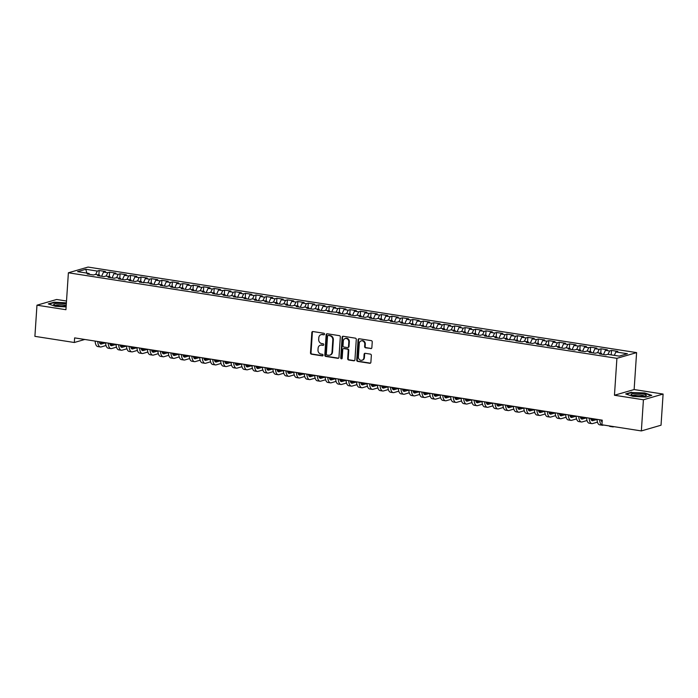 <?xml version="1.0" encoding="UTF-8"?>
<svg xmlns="http://www.w3.org/2000/svg" width="698" height="698" viewBox="0 0 698 698"><rect width="100%" height="100%" fill="white"/><g stroke="black" fill="none" stroke-linecap="round" stroke-linejoin="round"><path stroke-width="1.05" d="M324.509 334.15A0.811 0.715 -106.2 0 0 323.846 333.243L312.94 331.541A1.152 1.021 -106.2 0 0 311.84 332.51L310.488 352.9A1.152 1.021 -106.2 0 0 311.439 354.191L322.345 355.893A0.811 0.715 -106.2 0 0 322.45 354.305L321.036 354.087A3.691 3.254 -106.2 0 1 317.991 349.951L318.105 348.25A3.691 3.254 -106.2 0 1 320.365 345.222A3.691 3.254 -106.2 0 1 321.63 345.144L323.043 345.362A0.811 0.715 -106.2 0 0 323.148 343.774L321.734 343.556A3.691 3.254 -106.2 0 1 318.689 339.42L318.803 337.719A3.691 3.254 -106.2 0 1 321.063 334.682A3.691 3.254 -106.2 0 1 322.328 334.604L323.741 334.831A0.811 0.715 -106.2 0 0 324.509 334.15M370.76 348.625A1.152 1.021 -106.2 0 0 371.86 347.648L372.243 341.933A1.152 1.021 -106.2 0 0 371.292 340.641L359.182 338.748A1.152 1.021 -106.2 0 0 358.074 339.725L356.722 360.107A1.152 1.021 -106.2 0 0 357.673 361.407L369.783 363.292A1.152 1.021 -106.2 0 0 370.882 362.323L371.345 355.413A1.152 1.021 -106.2 0 0 370.394 354.122L365.211 353.31A1.152 1.021 -106.2 0 0 364.112 354.279L363.885 357.708A3.089 2.722 -106.2 0 1 358.388 356.853L359.278 343.433A3.089 2.722 -106.2 0 1 364.775 344.289L364.626 346.522A1.152 1.021 -106.2 0 0 365.578 347.813L371.292 348.468A1.152 1.021 -106.2 0 0 371.406 348.485M643.425 399.771L663.1 394.056L634.133 389.545L614.458 395.251L643.425 399.771L641.357 430.928L601.938 424.777L602.243 420.161L74.625 337.884L74.32 342.5L84.772 339.464M614.458 395.251L616.91 358.327L68.387 272.787L88.061 267.072L636.593 352.612L616.91 358.327M66.511 301.021L56.643 299.486L36.968 305.192L65.935 309.711L68.387 272.787M36.968 305.192L34.9 336.349L74.32 342.5M340.319 336.951A1.152 1.021 -106.2 0 0 339.368 335.659L327.257 333.775A1.152 1.021 -106.2 0 0 326.158 334.743L324.806 355.134A1.152 1.021 -106.2 0 0 325.757 356.425L337.867 358.318A1.152 1.021 -106.2 0 0 338.966 357.341L340.319 336.951M343.215 336.262L355.326 338.146A1.152 1.021 -106.2 0 1 356.277 339.446L354.924 359.828A1.152 1.021 -106.2 0 1 353.825 360.805L348.642 359.994A1.152 1.021 -106.2 0 1 347.691 358.702L348.241 350.431A1.152 1.021 -106.2 0 0 347.29 349.14L343.852 348.607A1.152 1.021 -106.2 0 0 342.753 349.576L342.177 358.187A0.811 0.715 -106.2 0 1 340.737 357.961L342.116 337.239A1.152 1.021 -106.2 0 1 343.215 336.262M98.863 274.977L99.16 270.527L97.266 271.077L85.767 269.28L77.583 271.653L89.082 273.45L87.189 274L93.471 274.977L95.356 274.427L99.535 275.082L97.65 275.631L103.923 276.609L105.808 276.059L109.996 276.713L108.103 277.263L114.376 278.24L116.269 277.691L120.449 278.345L118.564 278.886L124.837 279.872L126.722 279.322L130.901 279.977L129.017 280.517L135.29 281.495L137.183 280.954L141.362 281.599L139.478 282.149L151.815 283.231L149.93 283.781L156.204 284.758L158.088 284.208L162.276 284.863L160.383 285.412L166.656 286.389L168.55 285.84L172.729 286.494L170.844 287.044L177.118 288.021L179.002 287.471L183.19 288.126L181.297 288.675L187.57 289.653L189.463 289.103L193.643 289.757L191.758 290.307L198.031 291.284L199.916 290.734L204.095 291.389L202.211 291.939L208.484 292.916L210.368 292.366L214.556 293.02L212.663 293.561L218.936 294.547L220.83 293.998L225.009 294.652L223.124 295.193L229.398 296.17L231.282 295.629L235.47 296.275L233.577 296.825L245.923 297.906L244.038 298.456L250.312 299.433L252.196 298.884L256.375 299.538L254.491 300.088L260.764 301.065L262.649 300.515L266.837 301.17L264.943 301.719L271.217 302.696L273.11 302.147L277.289 302.801L275.405 303.351L281.678 304.328L283.562 303.778L287.751 304.433L285.857 304.982L292.13 305.96L294.024 305.41L298.203 306.064L296.318 306.614L302.592 307.591L304.476 307.041L308.656 307.696L306.771 308.237L313.044 309.223L314.929 308.673L319.117 309.327L317.224 309.868L323.506 310.846L325.39 310.305L329.569 310.95L327.685 311.5L340.031 312.582L338.137 313.132L344.411 314.109L346.304 313.559L350.483 314.213L348.599 314.763L354.872 315.74L356.757 315.191L360.936 315.845L359.051 316.395L365.324 317.372L367.218 316.822L371.397 317.477L369.512 318.026L375.786 319.003L377.67 318.454L381.85 319.108L379.965 319.658L386.238 320.635L388.123 320.085L392.311 320.74L390.418 321.281L396.691 322.267L398.584 321.717L402.763 322.371L400.879 322.912L407.152 323.889L409.037 323.349L413.225 323.994L411.331 324.544L423.677 325.626L421.793 326.175L428.066 327.153L429.951 326.603L434.13 327.257L432.245 327.807L438.519 328.784L440.403 328.235L444.591 328.889L442.698 329.439L448.971 330.416L450.864 329.866L455.044 330.52L453.159 331.07L459.432 332.047L461.317 331.498L465.505 332.152L463.612 332.702L469.885 333.679L471.778 333.129L475.957 333.784L474.073 334.333L480.346 335.31L482.231 334.761L486.41 335.415L484.525 335.956L490.799 336.942L492.683 336.392L496.871 337.047L494.978 337.588L501.251 338.565L503.145 338.024L507.324 338.67L505.439 339.219L517.785 340.301L515.892 340.851L522.165 341.828L524.058 341.278L528.238 341.933L526.353 342.482L532.626 343.46L534.511 342.91L538.69 343.564L536.806 344.114L543.079 345.091L544.964 344.542L549.152 345.196L547.258 345.746L553.54 346.723L555.425 346.173L559.604 346.827L557.719 347.377L563.993 348.354L565.877 347.805L570.065 348.459L568.172 349.009L574.445 349.986L576.339 349.436L580.518 350.091L578.633 350.632L584.907 351.618L586.791 351.068L590.97 351.722L589.086 352.263L595.359 353.24L597.252 352.699L601.432 353.345L599.547 353.895L605.82 354.872L607.705 354.331L619.205 356.12L627.397 353.746L615.898 351.949L614.31 355.361M99.16 270.527L105.433 271.505L103.54 272.054L107.728 272.709L106.14 276.111M109.316 276.609L109.612 272.159L107.728 272.709M109.612 272.159L115.885 273.136L114.001 273.686L118.18 274.331L116.601 277.743M119.777 278.24L120.073 273.791L118.18 274.331M120.073 273.791L126.347 274.768L124.453 275.317L128.641 275.963L127.053 279.375M130.229 279.872L130.526 275.422L128.641 275.963M130.526 275.422L136.799 276.399L134.915 276.94L139.094 277.595L137.515 281.006M140.691 281.495L140.979 277.045L139.094 277.595M140.979 277.045L147.252 278.031L145.367 278.572L149.547 279.226L147.967 282.638M151.143 283.126L151.44 278.676L149.547 279.226M151.44 278.676L157.713 279.654L155.828 280.203L160.008 280.858L158.42 284.261M161.596 284.758L161.892 280.308L160.008 280.858M161.892 280.308L168.166 281.285L166.281 281.835L170.46 282.489L168.881 285.892M172.057 286.389L172.354 281.94L170.46 282.489M172.354 281.94L178.627 282.917L176.734 283.467L180.922 284.121L179.334 287.524M182.51 288.021L182.806 283.571L180.922 284.121M182.806 283.571L189.079 284.548L187.195 285.098L191.374 285.752L189.795 289.155M192.971 289.653L193.259 285.203L191.374 285.752M193.259 285.203L199.541 286.18L197.647 286.73L201.835 287.384L200.247 290.787M203.423 291.284L203.72 286.834L201.835 287.384M203.72 286.834L209.993 287.812L208.109 288.361L212.288 289.007L210.7 292.418M213.876 292.916L214.173 288.466L212.288 289.007M214.173 288.466L220.446 289.443L218.561 289.993L222.741 290.638L221.161 294.05M224.337 294.539L224.634 290.098L222.741 290.638M224.634 290.098L230.907 291.075L229.014 291.616L233.202 292.27L231.614 295.682M234.79 296.17L235.086 291.72L233.202 292.27M235.086 291.72L241.36 292.706L239.475 293.247L243.654 293.902L242.075 297.304M245.251 297.802L245.548 293.352L243.654 293.902M245.548 293.352L251.821 294.329L249.928 294.879L254.116 295.533L252.528 298.936M255.704 299.433L256 294.984L254.116 295.533M256 294.984L262.274 295.961L260.389 296.51L264.568 297.165L262.98 300.568M266.156 301.065L266.453 296.615L264.568 297.165M266.453 296.615L272.726 297.592L270.841 298.142L275.021 298.796L273.442 302.199M276.617 302.696L276.914 298.247L275.021 298.796M276.914 298.247L283.187 299.224L281.294 299.774L285.482 300.428L283.894 303.831M287.07 304.328L287.367 299.878L285.482 300.428M287.367 299.878L293.64 300.855L291.755 301.405L295.935 302.06L294.355 305.462M297.531 305.96L297.828 301.51L295.935 302.06M297.828 301.51L304.101 302.487L302.208 303.037L306.396 303.682L304.808 307.094M307.984 307.591L308.28 303.141L306.396 303.682M308.28 303.141L314.554 304.119L312.669 304.668L316.848 305.314L315.26 308.725M318.445 309.214L318.733 304.764L316.848 305.314M318.733 304.764L325.006 305.75L323.122 306.291L327.301 306.946L325.722 310.357M328.898 310.846L329.194 306.396L327.301 306.946M329.194 306.396L335.468 307.382L333.574 307.923L337.762 308.577L336.174 311.98M339.35 312.477L339.647 308.027L337.762 308.577M339.647 308.027L345.92 309.005L344.035 309.554L348.215 310.209L346.636 313.611M349.811 314.109L350.108 309.659L348.215 310.209M350.108 309.659L356.381 310.636L354.488 311.186L358.676 311.84L357.088 315.243M360.264 315.74L360.561 311.291L358.676 311.84M360.561 311.291L366.834 312.268L364.949 312.817L369.129 313.472L367.549 316.875M370.725 317.372L371.013 312.922L369.129 313.472M371.013 312.922L377.286 313.899L375.402 314.449L379.581 315.103L378.002 318.506M381.178 319.003L381.474 314.554L379.581 315.103M381.474 314.554L387.748 315.531L385.863 316.081L390.042 316.726L388.454 320.138M391.63 320.635L391.927 316.185L390.042 316.726M391.927 316.185L398.2 317.162L396.316 317.712L400.495 318.358L398.916 321.769M402.092 322.267L402.388 317.817L400.495 318.358M402.388 317.817L408.662 318.794L406.768 319.335L410.956 319.989L409.368 323.401M412.544 323.889L412.841 319.44L410.956 319.989M412.841 319.44L419.114 320.426L417.23 320.967L421.409 321.621L419.83 325.032M423.005 325.521L423.293 321.071L421.409 321.621M423.293 321.071L429.575 322.048L427.682 322.598L431.87 323.253L430.282 326.655M433.458 327.153L433.755 322.703L431.87 323.253M433.755 322.703L440.028 323.68L438.143 324.23L442.323 324.884L440.735 328.287M443.911 328.784L444.207 324.334L442.323 324.884M444.207 324.334L450.48 325.312L448.596 325.861L452.775 326.516L451.196 329.918M454.372 330.416L454.668 325.966L452.775 326.516M454.668 325.966L460.942 326.943L459.048 327.493L463.236 328.147L461.648 331.55M464.824 332.047L465.121 327.598L463.236 328.147M465.121 327.598L471.394 328.575L469.51 329.124L473.689 329.779L472.11 333.182M475.286 333.679L475.582 329.229L473.689 329.779M475.582 329.229L481.856 330.206L479.962 330.756L484.15 331.402L482.562 334.813M485.738 335.31L486.035 330.861L484.15 331.402M486.035 330.861L492.308 331.838L490.424 332.388L494.603 333.033L493.015 336.445M496.191 336.933L496.487 332.492L494.603 333.033M496.487 332.492L502.761 333.469L500.876 334.01L505.055 334.665L503.476 338.076M506.652 338.565L506.949 334.115L505.055 334.665M506.949 334.115L513.222 335.101L511.329 335.642L515.517 336.296L513.929 339.699M517.105 340.196L517.401 335.747L515.517 336.296M517.401 335.747L523.675 336.724L521.79 337.274L525.969 337.928L524.39 341.331M527.566 341.828L527.863 337.378L525.969 337.928M527.863 337.378L534.136 338.356L532.242 338.905L536.43 339.56L534.843 342.962M538.018 343.46L538.315 339.01L536.43 339.56M538.315 339.01L544.588 339.987L542.704 340.537L546.883 341.191L545.295 344.594M548.48 345.091L548.768 340.641L546.883 341.191M548.768 340.641L555.041 341.619L553.156 342.168L557.336 342.823L555.756 346.225M558.932 346.723L559.229 342.273L557.336 342.823M559.229 342.273L565.502 343.25L563.609 343.8L567.797 344.454L566.209 347.857M569.385 348.354L569.681 343.905L567.797 344.454M569.681 343.905L575.955 344.882L574.07 345.431L578.249 346.077L576.67 349.489M579.846 349.986L580.143 345.536L578.249 346.077M580.143 345.536L586.416 346.513L584.523 347.063L588.711 347.709L587.123 351.12M590.299 351.609L590.595 347.168L588.711 347.709M590.595 347.168L596.869 348.145L594.984 348.686L599.163 349.34L597.584 352.752M600.76 353.24L601.048 348.791L599.163 349.34M601.048 348.791L607.321 349.777L605.436 350.317L609.616 350.972L608.037 354.375M611.212 354.872L611.509 350.422L609.616 350.972M611.509 350.422L617.782 351.399L615.898 351.949M601.432 353.345L601.842 354.252M590.97 351.722L591.389 352.621M605.436 350.317L603.491 354.514M580.518 350.091L580.928 350.998M594.984 348.686L593.03 352.883M570.065 348.459L570.475 349.366M584.523 347.063L582.577 351.251M559.604 346.827L560.023 347.735M574.07 345.431L572.116 349.619M549.152 345.196L549.562 346.103M563.609 343.8L561.663 347.988M538.69 343.564L539.109 344.472M553.156 342.168L551.211 346.356M528.238 341.933L528.648 342.84M542.704 340.537L540.749 344.725M517.785 340.301L518.195 341.209M532.242 338.905L530.297 343.102M507.324 338.67L507.743 339.577M521.79 337.274L519.836 341.47M496.871 337.047L497.281 337.945M511.329 335.642L509.383 339.839M486.41 335.415L486.829 336.323M500.876 334.01L498.93 338.207M475.957 333.784L476.368 334.691M490.424 332.388L488.469 336.576M465.505 332.152L465.915 333.059M479.962 330.756L478.017 334.944M455.044 330.52L455.454 331.428M469.51 329.124L467.555 333.312M444.591 328.889L445.001 329.796M459.048 327.493L457.103 331.681M434.13 327.257L434.549 328.165M448.596 325.861L446.65 330.049M423.677 325.626L424.087 326.533M438.143 324.23L436.189 328.426M413.225 323.994L413.635 324.902M427.682 322.598L425.736 326.795M402.763 322.371L403.174 323.27M417.23 320.967L415.275 325.163M392.311 320.74L392.721 321.647M406.768 319.335L404.823 323.532M381.85 319.108L382.268 320.016M396.316 317.712L394.37 321.9M371.397 317.477L371.807 318.384M385.863 316.081L383.909 320.269M360.936 315.845L361.355 316.752M375.402 314.449L373.456 318.637M350.483 314.213L350.893 315.121M364.949 312.817L362.995 317.005M340.031 312.582L340.441 313.489M354.488 311.186L352.542 315.374M329.569 310.95L329.988 311.858M344.035 309.554L342.081 313.751M319.117 309.327L319.527 310.226M333.574 307.923L331.629 312.119M308.656 307.696L309.074 308.603M323.122 306.291L321.176 310.488M298.203 306.064L298.613 306.972M312.669 304.668L310.715 308.856M287.751 304.433L288.161 305.34M302.208 303.037L300.262 307.225M277.289 302.801L277.708 303.709M291.755 301.405L289.801 305.593M266.837 301.17L267.247 302.077M281.294 299.774L279.348 303.962M256.375 299.538L256.794 300.445M270.841 298.142L268.896 302.33M245.923 297.906L246.333 298.814M260.389 296.51L258.435 300.698M235.47 296.275L235.88 297.182M249.928 294.879L247.982 299.076M225.009 294.652L225.419 295.551M239.475 293.247L237.521 297.444M214.556 293.02L214.967 293.928M229.014 291.616L227.068 295.812M204.095 291.389L204.514 292.296M218.561 289.993L216.616 294.181M193.643 289.757L194.053 290.665M208.109 288.361L206.154 292.549M183.19 288.126L183.6 289.033M197.647 286.73L195.702 290.918M172.729 286.494L173.139 287.401M187.195 285.098L185.24 289.286M162.276 284.863L162.686 285.77M176.734 283.467L174.788 287.655M151.815 283.231L152.234 284.138M166.281 281.835L164.335 286.032M141.362 281.599L141.773 282.507M155.828 280.203L153.874 284.4M130.901 279.977L131.32 280.875M145.367 278.572L143.422 282.769M120.449 278.345L120.859 279.252M134.915 276.94L132.96 281.137M109.996 276.713L110.406 277.621M124.453 275.317L122.508 279.505M99.535 275.082L99.954 275.989M114.001 273.686L112.046 277.874M89.082 273.45L89.492 274.358M103.54 272.054L101.594 276.242M641.357 430.928L661.032 425.213L663.1 394.056M634.133 389.545L636.593 352.612M85.767 269.28L86.91 273.11M97.266 271.077L95.687 274.48M66.389 302.836L54.217 302.173L48.284 303.892L55.412 306.326L66.118 306.911M631.603 392.215L625.678 393.934L632.807 396.368L645.859 397.083L651.784 395.365L644.655 392.93L631.577 392.59M323.741 334.831L322.86 334.455A3.691 3.254 -106.2 0 0 321.595 334.534L321.063 334.682M320.365 345.222L320.888 345.065A3.691 3.254 -106.2 0 1 322.162 344.986L323.043 345.362M312.826 331.533A1.152 1.021 -106.2 0 0 312.372 332.361L311.02 352.743A1.152 1.021 -106.2 0 0 311.971 354.043L322.869 355.736M327.144 333.766A1.152 1.021 -106.2 0 0 326.69 334.595L325.338 354.977A1.152 1.021 -106.2 0 0 326.289 356.268L338.399 358.161A1.152 1.021 -106.2 0 0 338.513 358.17M328.287 335.537A0.811 0.715 -106.2 0 0 327.51 336.218L326.324 354.113A0.811 0.715 -106.2 0 0 326.987 355.02L328.479 355.247A3.691 3.254 -106.2 0 0 329.744 355.169A3.691 3.254 -106.2 0 0 332.004 352.132L332.815 339.9A3.691 3.254 -106.2 0 0 329.77 335.764L328.81 335.38A0.811 0.715 -106.2 0 0 328.54 335.398L328.008 335.555M329.744 355.169L330.276 355.02A3.691 3.254 -106.2 0 0 332.536 351.984L332.004 352.132M328.81 335.38L330.302 335.616A3.691 3.254 -106.2 0 1 333.347 339.752L332.536 351.984M343.451 348.634L343.983 348.476A1.152 1.021 -106.2 0 1 344.384 348.45L347.822 348.991A1.152 1.021 -106.2 0 1 348.773 350.283L348.223 358.545A1.152 1.021 -106.2 0 0 349.175 359.845L354.357 360.648A1.152 1.021 -106.2 0 0 354.479 360.657M343.102 336.253A1.152 1.021 -106.2 0 0 342.648 337.082L341.27 357.804A0.811 0.715 -106.2 0 0 341.933 358.711M348.808 341.854A3.089 2.722 -106.2 0 0 343.32 340.999L343.006 345.728A1.152 1.021 -106.2 0 0 343.957 347.019L347.395 347.552A1.152 1.021 -106.2 0 0 348.494 346.583L348.808 341.854L349.34 341.697A3.089 2.722 -106.2 0 0 345.737 338.303L345.205 338.46M347.787 347.534L348.319 347.377A1.152 1.021 -106.2 0 0 349.026 346.426L348.494 346.583M349.34 341.697L349.026 346.426M361.171 340.894L361.695 340.737A3.089 2.722 -106.2 0 1 365.307 344.131L365.159 346.365A1.152 1.021 -106.2 0 0 366.11 347.665L371.292 348.468M362 360.247L362.524 360.089A3.089 2.722 -106.2 0 0 364.417 357.551L363.885 357.708M365.089 353.301A1.152 1.021 -106.2 0 0 364.644 354.13L364.417 357.551M359.06 338.739A1.152 1.021 -106.2 0 0 358.606 339.568L357.254 359.959A1.152 1.021 -106.2 0 0 358.205 361.25L370.315 363.135A1.152 1.021 -106.2 0 0 370.437 363.152M99.238 341.723A5.881 2.556 98.9 0 0 100.852 344.07A5.881 2.556 98.9 0 0 101.376 344.035L105.599 342.805M99.831 343.311L103.199 342.334M112.16 343.739L109.996 344.358M106.035 345.51L101.184 346.923A8.821 3.839 -81.1 0 1 100.399 346.976A8.821 3.839 -81.1 0 1 97.746 341.488M100.399 346.976L97.781 346.566A8.821 3.839 -81.1 0 1 95.137 341.078M109.699 343.355A5.881 2.556 98.9 0 0 111.305 345.702A5.881 2.556 98.9 0 0 111.828 345.667L116.051 344.437M110.293 344.943L113.661 343.966M122.612 345.362L120.449 345.99M116.487 347.142L111.636 348.546A8.821 3.839 -81.1 0 1 110.851 348.607A8.821 3.839 -81.1 0 1 108.207 343.119M110.851 348.607L108.242 348.197A8.821 3.839 -81.1 0 1 105.59 342.709M120.152 344.978A5.881 2.556 98.9 0 0 121.766 347.334A5.881 2.556 98.9 0 0 122.29 347.299L126.504 346.068M120.745 346.574L124.113 345.597M133.065 346.993L130.91 347.621M126.949 348.773L122.098 350.178A8.821 3.839 -81.1 0 1 121.312 350.239A8.821 3.839 -81.1 0 1 118.66 344.751M121.312 350.239L118.695 349.829A8.821 3.839 -81.1 0 1 116.043 344.341M66.301 304.119A7.643 1.37 3.8 0 0 57.969 303.386A7.643 1.37 3.8 0 0 53.711 304.424A7.643 1.37 3.8 0 0 54.06 304.79A7.643 1.37 3.8 0 0 66.162 306.213M66.205 305.672A5.785 1.038 3.8 0 0 60.141 304.799A5.785 1.038 3.8 0 0 55.552 305.366M48.869 304.092L54.418 302.478L66.371 303.133M646.331 395.295A7.643 1.37 3.8 0 0 638.312 393.48A7.643 1.37 3.8 0 0 631.097 394.457A7.643 1.37 3.8 0 0 631.454 394.832A7.643 1.37 3.8 0 0 638.618 396.246A7.643 1.37 3.8 0 0 645.92 395.792A7.643 1.37 3.8 0 0 646.331 395.295M644.367 396.159A5.785 1.038 3.8 0 0 638.714 394.894A5.785 1.038 3.8 0 0 632.938 395.4M626.254 394.134L631.803 392.52L644.455 393.21L651.225 395.522M130.613 346.609A5.881 2.556 98.9 0 0 132.219 348.965A5.881 2.556 98.9 0 0 132.742 348.93L136.965 347.7M131.207 348.206L134.566 347.229M143.526 348.625L141.362 349.253M137.401 350.405L132.55 351.809A8.821 3.839 -81.1 0 1 131.765 351.871A8.821 3.839 -81.1 0 1 129.113 346.382M131.765 351.871L129.156 351.46A8.821 3.839 -81.1 0 1 126.504 345.972M141.066 348.241A5.881 2.556 98.9 0 0 142.671 350.597A5.881 2.556 98.9 0 0 143.195 350.553L147.418 349.332M141.659 349.838L145.027 348.86M153.979 350.256L151.815 350.885M147.863 352.036L143.003 353.441A8.821 3.839 -81.1 0 1 142.226 353.502A8.821 3.839 -81.1 0 1 139.574 348.014M142.226 353.502L139.609 353.092A8.821 3.839 -81.1 0 1 136.956 347.604M151.518 349.873A5.881 2.556 98.9 0 0 153.132 352.228A5.881 2.556 98.9 0 0 153.656 352.185L157.879 350.963M152.112 351.469L155.48 350.492M164.44 351.888L162.276 352.516M158.315 353.668L153.464 355.073A8.821 3.839 -81.1 0 1 152.679 355.125A8.821 3.839 -81.1 0 1 150.026 349.637M152.679 355.125L150.061 354.724A8.821 3.839 -81.1 0 1 147.418 349.236M161.98 351.504A5.881 2.556 98.9 0 0 163.585 353.86A5.881 2.556 98.9 0 0 164.109 353.816L168.331 352.595M162.573 353.101L165.941 352.124M174.893 353.52L172.729 354.148M168.768 355.291L163.917 356.704A8.821 3.839 -81.1 0 1 163.131 356.757A8.821 3.839 -81.1 0 1 160.488 351.269M163.131 356.757L160.523 356.355A8.821 3.839 -81.1 0 1 157.87 350.867M172.432 353.136A5.881 2.556 98.9 0 0 174.046 355.483A5.881 2.556 98.9 0 0 174.57 355.448L178.784 354.226M173.025 354.732L176.393 353.755M185.345 355.151L183.19 355.779M179.229 356.922L174.378 358.336A8.821 3.839 -81.1 0 1 173.593 358.388A8.821 3.839 -81.1 0 1 170.94 352.9M173.593 358.388L170.975 357.987A8.821 3.839 -81.1 0 1 168.323 352.49M182.893 354.767A5.881 2.556 98.9 0 0 184.499 357.114A5.881 2.556 98.9 0 0 185.022 357.079L189.245 355.858M183.487 356.355L186.846 355.387M195.806 356.783L193.643 357.411M189.682 358.554L184.83 359.967A8.821 3.839 -81.1 0 1 184.045 360.02A8.821 3.839 -81.1 0 1 181.393 354.532M184.045 360.02L181.436 359.61A8.821 3.839 -81.1 0 1 178.784 354.122M193.346 356.399A5.881 2.556 98.9 0 0 194.951 358.746A5.881 2.556 98.9 0 0 195.475 358.711L199.698 357.481M193.939 357.987L197.307 357.01M206.259 358.414L204.095 359.034M200.143 360.185L195.283 361.59A8.821 3.839 -81.1 0 1 194.506 361.651A8.821 3.839 -81.1 0 1 191.854 356.163M194.506 361.651L191.889 361.241A8.821 3.839 -81.1 0 1 189.237 355.753M203.807 358.03A5.881 2.556 98.9 0 0 205.413 360.377A5.881 2.556 98.9 0 0 205.936 360.343L210.159 359.112M204.401 359.618L207.76 358.641M216.72 360.037L214.556 360.665M210.595 361.817L205.744 363.222A8.821 3.839 -81.1 0 1 204.959 363.283A8.821 3.839 -81.1 0 1 202.307 357.795M204.959 363.283L202.341 362.873A8.821 3.839 -81.1 0 1 199.698 357.385M214.26 359.653A5.881 2.556 98.9 0 0 215.865 362.009A5.881 2.556 98.9 0 0 216.389 361.974L220.612 360.744M214.853 361.25L218.221 360.273M227.173 361.669L225.009 362.297M221.048 363.449L216.197 364.853A8.821 3.839 -81.1 0 1 215.412 364.914A8.821 3.839 -81.1 0 1 212.768 359.426M215.412 364.914L212.803 364.504A8.821 3.839 -81.1 0 1 210.15 359.016M224.712 361.285A5.881 2.556 98.9 0 0 226.326 363.641A5.881 2.556 98.9 0 0 226.85 363.606L231.073 362.375M225.306 362.881L228.674 361.904M237.634 363.3L235.47 363.928M231.509 365.08L226.658 366.485A8.821 3.839 -81.1 0 1 225.873 366.546A8.821 3.839 -81.1 0 1 223.22 361.058M225.873 366.546L223.255 366.136A8.821 3.839 -81.1 0 1 220.603 360.648M235.174 362.916A5.881 2.556 98.9 0 0 236.779 365.272A5.881 2.556 98.9 0 0 237.303 365.229L241.525 364.007M235.767 364.513L239.126 363.536M248.087 364.932L245.923 365.56M241.962 366.712L237.111 368.116A8.821 3.839 -81.1 0 1 236.325 368.178A8.821 3.839 -81.1 0 1 233.673 362.69M236.325 368.178L233.717 367.767A8.821 3.839 -81.1 0 1 231.064 362.279M245.626 364.548A5.881 2.556 98.9 0 0 247.24 366.904A5.881 2.556 98.9 0 0 247.755 366.86L251.978 365.639M246.22 366.145L249.587 365.167M258.539 366.563L256.375 367.192M252.423 368.343L247.563 369.748A8.821 3.839 -81.1 0 1 246.787 369.8A8.821 3.839 -81.1 0 1 244.134 364.312M246.787 369.8L244.169 369.399A8.821 3.839 -81.1 0 1 241.517 363.911M256.087 366.18A5.881 2.556 98.9 0 0 257.693 368.535A5.881 2.556 98.9 0 0 258.216 368.492L262.439 367.27M256.681 367.776L260.04 366.799M269 368.195L266.837 368.823M262.876 369.966L258.024 371.38A8.821 3.839 -81.1 0 1 257.239 371.432A8.821 3.839 -81.1 0 1 254.587 365.944M257.239 371.432L254.622 371.031A8.821 3.839 -81.1 0 1 251.978 365.543M266.54 367.811A5.881 2.556 98.9 0 0 268.145 370.158A5.881 2.556 98.9 0 0 268.669 370.123L272.892 368.902M267.133 369.408L270.501 368.431M279.453 369.827L277.289 370.455M273.328 371.598L268.477 373.011A8.821 3.839 -81.1 0 1 267.692 373.064A8.821 3.839 -81.1 0 1 265.048 367.576M267.692 373.064L265.083 372.653A8.821 3.839 -81.1 0 1 262.431 367.165M276.993 369.443A5.881 2.556 98.9 0 0 278.607 371.79A5.881 2.556 98.9 0 0 279.13 371.755L283.353 370.533M277.586 371.031L280.954 370.062M289.914 371.458L287.751 372.086M283.789 373.229L278.938 374.643A8.821 3.839 -81.1 0 1 278.153 374.695A8.821 3.839 -81.1 0 1 275.501 369.207M278.153 374.695L275.536 374.285A8.821 3.839 -81.1 0 1 272.892 368.797M287.454 371.074A5.881 2.556 98.9 0 0 289.059 373.421A5.881 2.556 98.9 0 0 289.583 373.386L293.806 372.156M288.047 372.662L291.406 371.685M300.367 373.081L298.203 373.709M294.242 374.861L289.391 376.266A8.821 3.839 -81.1 0 1 288.606 376.327A8.821 3.839 -81.1 0 1 285.962 370.839M288.606 376.327L285.997 375.917A8.821 3.839 -81.1 0 1 283.344 370.429M297.906 372.706A5.881 2.556 98.9 0 0 299.521 375.053A5.881 2.556 98.9 0 0 300.035 375.018L304.258 373.788M298.5 374.294L301.868 373.317M310.819 374.713L308.656 375.341M304.703 376.492L299.852 377.897A8.821 3.839 -81.1 0 1 299.067 377.958A8.821 3.839 -81.1 0 1 296.414 372.47M299.067 377.958L296.449 377.548A8.821 3.839 -81.1 0 1 293.797 372.06M308.368 374.329A5.881 2.556 98.9 0 0 309.973 376.684A5.881 2.556 98.9 0 0 310.497 376.65L314.719 375.419M308.961 375.925L312.32 374.948M321.281 376.344L319.117 376.972M315.156 378.124L310.305 379.529A8.821 3.839 -81.1 0 1 309.519 379.59A8.821 3.839 -81.1 0 1 306.867 374.102M309.519 379.59L306.902 379.18A8.821 3.839 -81.1 0 1 304.258 373.692M318.82 375.96A5.881 2.556 98.9 0 0 320.426 378.316A5.881 2.556 98.9 0 0 320.949 378.272L325.172 377.051M319.414 377.557L322.781 376.58M331.733 377.976L329.569 378.604M325.608 379.756L320.757 381.16A8.821 3.839 -81.1 0 1 319.981 381.221A8.821 3.839 -81.1 0 1 317.328 375.733M319.981 381.221L317.363 380.811A8.821 3.839 -81.1 0 1 314.711 375.323M329.273 377.592A5.881 2.556 98.9 0 0 330.887 379.948A5.881 2.556 98.9 0 0 331.41 379.904L335.633 378.682M329.866 379.189L333.234 378.211M342.195 379.607L340.031 380.236M336.07 381.387L331.218 382.792A8.821 3.839 -81.1 0 1 330.433 382.853A8.821 3.839 -81.1 0 1 327.781 377.356M330.433 382.853L327.816 382.443A8.821 3.839 -81.1 0 1 325.172 376.955M339.734 379.223A5.881 2.556 98.9 0 0 341.339 381.579A5.881 2.556 98.9 0 0 341.863 381.536L346.086 380.314M340.327 380.82L343.695 379.843M352.647 381.239L350.483 381.867M346.522 383.019L341.671 384.424A8.821 3.839 -81.1 0 1 340.886 384.476A8.821 3.839 -81.1 0 1 338.242 378.988M340.886 384.476L338.277 384.075A8.821 3.839 -81.1 0 1 335.625 378.586M350.187 380.855A5.881 2.556 98.9 0 0 351.801 383.202A5.881 2.556 98.9 0 0 352.324 383.167L356.538 381.946M350.78 382.452L354.148 381.474M363.1 382.87L360.945 383.499M356.983 384.642L352.132 386.055A8.821 3.839 -81.1 0 1 351.347 386.107A8.821 3.839 -81.1 0 1 348.695 380.619M351.347 386.107L348.73 385.706A8.821 3.839 -81.1 0 1 346.077 380.218M360.648 382.487A5.881 2.556 98.9 0 0 362.253 384.834A5.881 2.556 98.9 0 0 362.777 384.799L367 383.577M361.241 384.075L364.6 383.106M373.561 384.502L371.397 385.13M367.436 386.273L362.585 387.687A8.821 3.839 -81.1 0 1 361.8 387.739A8.821 3.839 -81.1 0 1 359.147 382.251M361.8 387.739L359.191 387.329A8.821 3.839 -81.1 0 1 356.538 381.841M371.1 384.118A5.881 2.556 98.9 0 0 372.706 386.465A5.881 2.556 98.9 0 0 373.229 386.43L377.452 385.2M371.694 385.706L375.062 384.729M384.013 386.134L381.85 386.753M377.897 387.905L373.037 389.318A8.821 3.839 -81.1 0 1 372.261 389.371A8.821 3.839 -81.1 0 1 369.608 383.883M372.261 389.371L369.643 388.961A8.821 3.839 -81.1 0 1 366.991 383.472M381.553 385.75A5.881 2.556 98.9 0 0 383.167 388.097A5.881 2.556 98.9 0 0 383.691 388.062L387.914 386.832M382.155 387.338L385.514 386.36M394.475 387.756L392.311 388.385M388.35 389.536L383.499 390.941A8.821 3.839 -81.1 0 1 382.713 391.002A8.821 3.839 -81.1 0 1 380.061 385.514M382.713 391.002L380.096 390.592A8.821 3.839 -81.1 0 1 377.452 385.104M392.014 387.373A5.881 2.556 98.9 0 0 393.62 389.728A5.881 2.556 98.9 0 0 394.143 389.693L398.366 388.463M392.608 388.969L395.975 387.992M404.927 389.388L402.763 390.016M398.802 391.168L393.951 392.573A8.821 3.839 -81.1 0 1 393.166 392.634A8.821 3.839 -81.1 0 1 390.522 387.146M393.166 392.634L390.557 392.224A8.821 3.839 -81.1 0 1 387.905 386.736M402.467 389.004A5.881 2.556 98.9 0 0 404.081 391.36A5.881 2.556 98.9 0 0 404.604 391.325L408.819 390.095M403.06 390.601L406.428 389.624M415.38 391.02L413.225 391.648M409.264 392.8L404.412 394.204A8.821 3.839 -81.1 0 1 403.627 394.265A8.821 3.839 -81.1 0 1 400.975 388.777M403.627 394.265L401.01 393.855A8.821 3.839 -81.1 0 1 398.357 388.367M412.928 390.636A5.881 2.556 98.9 0 0 414.533 392.991A5.881 2.556 98.9 0 0 415.057 392.948L419.28 391.726M413.521 392.232L416.881 391.255M425.841 392.651L423.677 393.279M419.716 394.431L414.865 395.836A8.821 3.839 -81.1 0 1 414.08 395.897A8.821 3.839 -81.1 0 1 411.427 390.409M414.08 395.897L411.471 395.487A8.821 3.839 -81.1 0 1 408.819 389.999M423.381 392.267A5.881 2.556 98.9 0 0 424.986 394.623A5.881 2.556 98.9 0 0 425.51 394.579L429.732 393.358M423.974 393.864L427.342 392.887M436.294 394.283L434.13 394.911M430.177 396.063L425.318 397.467A8.821 3.839 -81.1 0 1 424.541 397.52A8.821 3.839 -81.1 0 1 421.889 392.032M424.541 397.52L421.924 397.118A8.821 3.839 -81.1 0 1 419.271 391.63M433.842 393.899A5.881 2.556 98.9 0 0 435.447 396.255A5.881 2.556 98.9 0 0 435.971 396.211L440.194 394.989M434.435 395.496L437.794 394.518M446.755 395.914L444.591 396.543M440.63 397.686L435.779 399.099A8.821 3.839 -81.1 0 1 434.994 399.151A8.821 3.839 -81.1 0 1 432.341 393.663M434.994 399.151L432.376 398.75A8.821 3.839 -81.1 0 1 429.732 393.262M444.294 395.53A5.881 2.556 98.9 0 0 445.9 397.877A5.881 2.556 98.9 0 0 446.423 397.843L450.646 396.621M444.888 397.127L448.256 396.15M457.207 397.546L455.044 398.174M451.083 399.317L446.231 400.731A8.821 3.839 -81.1 0 1 445.446 400.783A8.821 3.839 -81.1 0 1 442.802 395.295M445.446 400.783L442.837 400.382A8.821 3.839 -81.1 0 1 440.185 394.885M454.747 397.162A5.881 2.556 98.9 0 0 456.361 399.509A5.881 2.556 98.9 0 0 456.885 399.474L461.108 398.253M455.34 398.75L458.708 397.781M467.669 399.177L465.505 399.806M461.544 400.949L456.693 402.362A8.821 3.839 -81.1 0 1 455.907 402.414A8.821 3.839 -81.1 0 1 453.255 396.926M455.907 402.414L453.29 402.004A8.821 3.839 -81.1 0 1 450.638 396.516M465.208 398.794A5.881 2.556 98.9 0 0 466.814 401.141A5.881 2.556 98.9 0 0 467.337 401.106L471.56 399.875M465.802 400.382L469.161 399.404M478.121 400.809L475.957 401.429M471.996 402.58L467.145 403.994A8.821 3.839 -81.1 0 1 466.36 404.046A8.821 3.839 -81.1 0 1 463.716 398.558M466.36 404.046L463.751 403.636A8.821 3.839 -81.1 0 1 461.099 398.148M475.661 400.425A5.881 2.556 98.9 0 0 477.275 402.772A5.881 2.556 98.9 0 0 477.79 402.737L482.013 401.507M476.254 402.013L479.622 401.036M488.574 402.432L486.41 403.06M482.458 404.212L477.598 405.617A8.821 3.839 -81.1 0 1 476.821 405.678A8.821 3.839 -81.1 0 1 474.169 400.19M476.821 405.678L474.204 405.268A8.821 3.839 -81.1 0 1 471.551 399.78M486.122 402.048A5.881 2.556 98.9 0 0 487.728 404.404A5.881 2.556 98.9 0 0 488.251 404.369L492.474 403.139M486.715 403.645L490.075 402.667M499.035 404.063L496.871 404.692M492.91 405.843L488.059 407.248A8.821 3.839 -81.1 0 1 487.274 407.309A8.821 3.839 -81.1 0 1 484.621 401.821M487.274 407.309L484.656 406.899A8.821 3.839 -81.1 0 1 482.013 401.411M496.575 403.68A5.881 2.556 98.9 0 0 498.18 406.035A5.881 2.556 98.9 0 0 498.704 406L502.926 404.77M497.168 405.276L500.536 404.299M509.488 405.695L507.324 406.323M503.363 407.475L498.512 408.88A8.821 3.839 -81.1 0 1 497.726 408.941A8.821 3.839 -81.1 0 1 495.083 403.453M497.726 408.941L495.118 408.531A8.821 3.839 -81.1 0 1 492.465 403.043M507.027 405.311A5.881 2.556 98.9 0 0 508.641 407.667A5.881 2.556 98.9 0 0 509.165 407.623L513.388 406.402M507.62 406.908L510.988 405.931M519.949 407.327L517.785 407.955M513.824 409.107L508.973 410.511A8.821 3.839 -81.1 0 1 508.188 410.572A8.821 3.839 -81.1 0 1 505.535 405.084M508.188 410.572L505.57 410.162A8.821 3.839 -81.1 0 1 502.926 404.674M517.488 406.943A5.881 2.556 98.9 0 0 519.094 409.298A5.881 2.556 98.9 0 0 519.617 409.255L523.84 408.033M518.082 408.539L521.441 407.562M530.401 408.958L528.238 409.586M524.277 410.738L519.425 412.143A8.821 3.839 -81.1 0 1 518.64 412.195A8.821 3.839 -81.1 0 1 515.996 406.707M518.64 412.195L516.031 411.794A8.821 3.839 -81.1 0 1 513.379 406.306M527.941 408.574A5.881 2.556 98.9 0 0 529.555 410.93A5.881 2.556 98.9 0 0 530.07 410.886L534.293 409.665M528.534 410.171L531.902 409.194M540.854 410.59L538.69 411.218M534.738 412.361L529.887 413.774A8.821 3.839 -81.1 0 1 529.101 413.827A8.821 3.839 -81.1 0 1 526.449 408.339M529.101 413.827L526.484 413.425A8.821 3.839 -81.1 0 1 523.832 407.937M538.402 410.206A5.881 2.556 98.9 0 0 540.008 412.553A5.881 2.556 98.9 0 0 540.531 412.518L544.754 411.296M538.996 411.803L542.355 410.825M551.315 412.221L549.152 412.85M545.19 413.993L540.339 415.406A8.821 3.839 -81.1 0 1 539.554 415.458A8.821 3.839 -81.1 0 1 536.902 409.97M539.554 415.458L536.937 415.057A8.821 3.839 -81.1 0 1 534.293 409.56M548.855 411.837A5.881 2.556 98.9 0 0 550.46 414.184A5.881 2.556 98.9 0 0 550.984 414.15L555.207 412.928M549.448 413.425L552.816 412.457M561.768 413.853L559.604 414.481M555.643 415.624L550.792 417.038A8.821 3.839 -81.1 0 1 550.015 417.09A8.821 3.839 -81.1 0 1 547.363 411.602M550.015 417.09L547.398 416.68A8.821 3.839 -81.1 0 1 544.745 411.192M559.307 413.469A5.881 2.556 98.9 0 0 560.922 415.816A5.881 2.556 98.9 0 0 561.445 415.781L565.668 414.551M559.901 415.057L563.269 414.08M572.229 415.476L570.065 416.104M566.104 417.256L561.253 418.66A8.821 3.839 -81.1 0 1 560.468 418.721A8.821 3.839 -81.1 0 1 557.815 413.233M560.468 418.721L557.85 418.311A8.821 3.839 -81.1 0 1 555.207 412.823M569.769 415.101A5.881 2.556 98.9 0 0 571.374 417.448A5.881 2.556 98.9 0 0 571.898 417.413L576.12 416.183M570.362 416.689L573.73 415.711M582.682 417.107L580.518 417.736M576.557 418.887L571.706 420.292A8.821 3.839 -81.1 0 1 570.92 420.353A8.821 3.839 -81.1 0 1 568.277 414.865M570.92 420.353L568.312 419.943A8.821 3.839 -81.1 0 1 565.659 414.455M580.221 416.723A5.881 2.556 98.9 0 0 581.835 419.079A5.881 2.556 98.9 0 0 582.359 419.044L586.573 417.814M580.815 418.32L584.182 417.343M593.134 418.739L590.979 419.367M587.018 420.519L582.167 421.924A8.821 3.839 -81.1 0 1 581.382 421.985A8.821 3.839 -81.1 0 1 578.729 416.497M581.382 421.985L578.764 421.575A8.821 3.839 -81.1 0 1 576.112 416.087M590.683 418.355A5.881 2.556 98.9 0 0 592.288 420.711A5.881 2.556 98.9 0 0 592.811 420.667L597.034 419.446M591.276 419.952L594.635 418.975M602.2 420.772L601.432 420.999M597.471 422.15L592.619 423.555A8.821 3.839 -81.1 0 1 591.834 423.616A8.821 3.839 -81.1 0 1 589.182 418.128M591.834 423.616L589.225 423.206A8.821 3.839 -81.1 0 1 586.573 417.718M601.135 419.987A5.881 2.556 98.9 0 0 602.121 422.037M603.596 425.038L603.072 425.187A8.821 3.839 -81.1 0 1 602.295 425.248A8.821 3.839 -81.1 0 1 599.643 419.751M602.295 425.248L599.678 424.838A8.821 3.839 -81.1 0 1 597.026 419.35M614.048 426.67L613.533 426.818A8.821 3.839 -81.1 0 1 612.748 426.871A8.821 3.839 -81.1 0 1 611.675 426.295M612.748 426.871L610.131 426.469A8.821 3.839 -81.1 0 1 609.057 425.885M322.86 334.455L322.328 334.604M322.162 344.986L321.63 345.144M322.86 355.744L322.345 355.893M311.971 354.043L311.439 354.191M311.02 352.743L310.488 352.9M312.372 332.361L311.84 332.51M338.399 358.161L337.867 358.318M326.289 356.268L325.757 356.425M325.338 354.977L324.806 355.134M326.69 334.595L326.158 334.743M333.347 339.752L332.815 339.9M330.302 335.616L329.77 335.764M354.357 360.648L353.825 360.805M349.175 359.845L348.642 359.994M348.223 358.545L347.691 358.702M348.773 350.283L348.241 350.431M347.822 348.991L347.29 349.14M344.384 348.45L343.852 348.607M341.27 357.804L340.737 357.961M342.648 337.082L342.116 337.239M366.11 347.665L365.578 347.813M365.159 346.365L364.626 346.522M365.307 344.131L364.775 344.289M364.644 354.13L364.112 354.279M370.315 363.135L369.783 363.292M358.205 361.25L357.673 361.407M357.254 359.959L356.722 360.107M358.606 339.568L358.074 339.725M100.364 343.878L101.376 344.035M110.825 345.51L111.828 345.667M121.278 347.142L122.29 347.299M131.73 348.773L132.742 348.93M142.191 350.396L143.195 350.553M152.644 352.028L153.656 352.185M163.105 353.659L164.109 353.816M173.558 355.291L174.57 355.448M184.01 356.922L185.022 357.079M194.472 358.554L195.475 358.711M204.924 360.185L205.936 360.343M215.385 361.817L216.389 361.974M225.838 363.44L226.85 363.606M236.29 365.071L237.303 365.229M246.752 366.703L247.755 366.86M257.204 368.335L258.216 368.492M267.666 369.966L268.669 370.123M278.118 371.598L279.13 371.755M288.571 373.229L289.583 373.386M299.032 374.861L300.035 375.018M309.484 376.492L310.497 376.65M319.946 378.115L320.949 378.272M330.398 379.747L331.41 379.904M340.86 381.378L341.863 381.536M351.312 383.01L352.324 383.167M361.765 384.642L362.777 384.799M372.226 386.273L373.229 386.43M382.679 387.905L383.691 388.062M393.14 389.536L394.143 389.693M403.592 391.168L404.604 391.325M414.045 392.791L415.057 392.948M424.506 394.422L425.51 394.579M434.959 396.054L435.971 396.211M445.42 397.686L446.423 397.843M455.873 399.317L456.885 399.474M466.325 400.949L467.337 401.106M476.786 402.58L477.79 402.737M487.239 404.212L488.251 404.369M497.7 405.835L498.704 406M508.153 407.466L509.165 407.623M518.605 409.098L519.617 409.255M529.067 410.729L530.07 410.886M539.519 412.361L540.531 412.518M549.98 413.993L550.984 414.15M560.433 415.624L561.445 415.781M570.894 417.256L571.898 417.413M581.347 418.887L582.359 419.044M591.799 420.51L592.811 420.667"/></g></svg>
